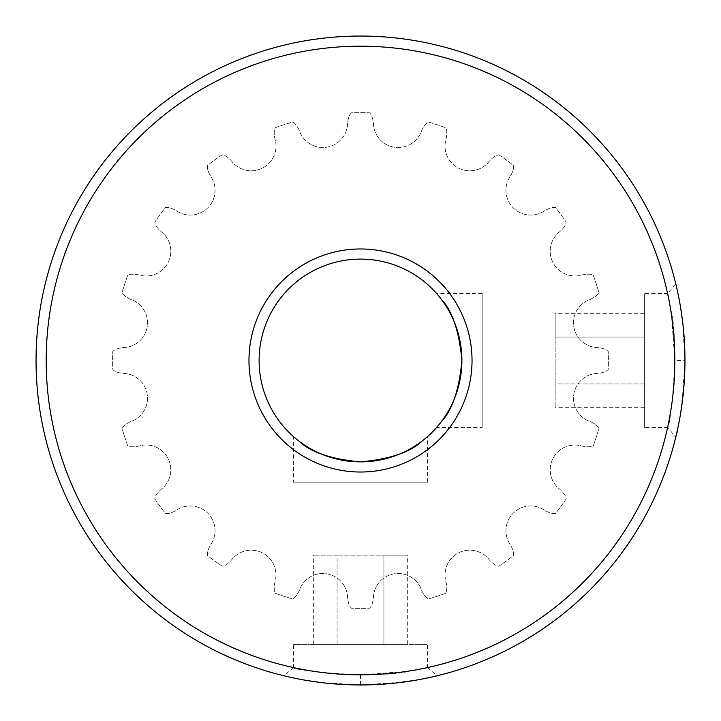 <?xml version="1.0" encoding="UTF-8"?>
<svg xmlns="http://www.w3.org/2000/svg" width="721" height="721" viewBox="0 0 721 721"><rect width="100%" height="100%" fill="white"/><g stroke="black" fill="none" stroke-linecap="round" stroke-linejoin="round"><path stroke-width="0.54" stroke-dasharray="3.6 2.7" d="M682.472 320.466L684.95 360.5L674.811 360.5L671.395 313.914L667.826 293.519L675.721 283.623C675.73 282.416 687.744 331.453 684.499 377.444C680.543 414.935 677.623 434.889 675.73 437.314L667.835 427.418C667.736 427.977 675.045 394.865 674.811 360.5C674.018 308.804 662.671 271.051 670.638 309.003C680.128 344.106 670.034 428.752 667.835 427.418L644.394 427.418L644.394 293.582L644.394 427.418M684.95 360.5L682.075 403.598M680.498 414.052L675.956 436.376M675.992 284.777L680.624 307.714M36.05 360.5A324.45 324.45 0 0 1 522.725 79.517A324.45 324.45 0 0 1 522.725 641.483A324.45 324.45 0 0 1 36.05 360.5A324.45 324.45 0 0 0 522.725 641.483A324.45 324.45 0 0 0 522.725 79.517A324.45 324.45 0 0 0 36.05 360.5A324.45 324.45 0 0 1 522.725 79.517A324.45 324.45 0 0 1 522.725 641.483A324.45 324.45 0 0 1 36.05 360.5M320.466 682.472L360.5 684.95L403.598 682.075M414.052 680.498L436.376 675.956M437.305 675.73C434.484 677.695 414.53 680.615 377.444 684.499C334.319 687.519 287.787 677.136 284.056 675.811M284.777 675.992L307.714 680.624M360.5 684.95L360.5 674.811C326.153 675.054 293.096 667.745 293.519 667.826C292.402 670.052 376.596 680.128 412.015 670.638C449.841 662.689 412.304 674 360.5 674.811L407.023 671.404L427.418 667.835L437.314 675.73M293.582 667.826L293.582 644.394L427.418 644.394L293.582 644.394M259.109 360.5A101.391 101.391 0 0 0 411.195 448.309A101.391 101.391 0 0 0 411.195 272.691A101.391 101.391 0 0 0 259.109 360.5M248.97 360.5A111.53 111.53 0 0 1 416.26 263.913A111.53 111.53 0 0 1 416.269 457.087A111.53 111.53 0 0 1 248.97 360.5M46.189 360.5A314.311 314.311 0 0 0 517.651 632.705A314.311 314.311 0 0 0 517.66 88.295A314.311 314.311 0 0 0 46.189 360.5A314.311 314.311 0 0 1 517.651 88.295A314.311 314.311 0 0 1 517.66 632.705A314.311 314.311 0 0 1 46.189 360.5A314.311 314.311 0 0 0 517.651 632.705A314.311 314.311 0 0 0 517.66 88.295A314.311 314.311 0 0 0 46.189 360.5M436.674 427.418L440.991 422.164L436.674 427.418L482.169 427.418L482.169 293.582L482.169 427.418M440.991 298.836L436.674 293.582L440.991 298.836M293.582 436.674L298.836 440.991L293.582 436.674L293.582 482.169L427.418 482.169L293.582 482.169M422.164 440.991L427.418 436.674L422.164 440.991M498.851 154.808A247.889 247.889 0 0 1 513.37 165.361A9.274 9.274 0 0 1 513.181 169.759A26.803 26.803 0 0 1 509.927 176.852A24.739 24.739 0 0 0 544.148 211.073A26.803 26.803 0 0 1 551.241 207.819A9.274 9.274 0 0 1 555.639 207.63A247.889 247.889 0 0 1 566.192 222.149A9.274 9.274 0 0 1 564.642 226.277A26.803 26.803 0 0 1 559.361 232.018A24.739 24.739 0 0 0 581.333 275.134A26.803 26.803 0 0 1 589.084 274.232A9.274 9.274 0 0 1 593.329 275.413A247.889 247.889 0 0 1 598.872 292.483A9.274 9.274 0 0 1 596.132 295.934A26.803 26.803 0 0 1 589.336 299.756A24.739 24.739 0 0 0 596.907 347.549A26.803 26.803 0 0 1 604.549 349.09A9.274 9.274 0 0 1 608.227 351.524A247.889 247.889 0 0 1 608.227 369.476A9.274 9.274 0 0 1 604.549 371.91A26.803 26.803 0 0 1 596.907 373.451A24.739 24.739 0 0 0 589.336 421.244A26.803 26.803 0 0 1 596.132 425.066A9.274 9.274 0 0 1 598.872 428.517A247.889 247.889 0 0 1 593.329 445.587A9.274 9.274 0 0 1 589.084 446.768A26.803 26.803 0 0 1 581.333 445.866A24.739 24.739 0 0 0 559.361 488.982A26.803 26.803 0 0 1 564.642 494.723A9.274 9.274 0 0 1 566.192 498.851A247.889 247.889 0 0 1 555.639 513.37A9.274 9.274 0 0 1 551.241 513.181A26.803 26.803 0 0 1 544.148 509.927A24.739 24.739 0 0 0 509.927 544.148A26.803 26.803 0 0 1 513.181 551.241A9.274 9.274 0 0 1 513.37 555.639A247.889 247.889 0 0 1 498.851 566.192A9.274 9.274 0 0 1 494.723 564.642A26.803 26.803 0 0 1 488.982 559.361A24.739 24.739 0 0 0 445.866 581.333A26.803 26.803 0 0 1 446.768 589.084A9.274 9.274 0 0 1 445.587 593.329A247.889 247.889 0 0 1 428.517 598.872A9.274 9.274 0 0 1 425.066 596.132A26.803 26.803 0 0 1 421.244 589.336A24.739 24.739 0 0 0 373.451 596.907A26.803 26.803 0 0 1 371.91 604.549A9.274 9.274 0 0 1 369.476 608.227A247.889 247.889 0 0 1 351.524 608.227A9.274 9.274 0 0 1 349.09 604.549A26.803 26.803 0 0 1 347.549 596.907A24.739 24.739 0 0 0 299.756 589.336A26.803 26.803 0 0 1 295.934 596.132A9.274 9.274 0 0 1 292.483 598.872A247.889 247.889 0 0 1 275.413 593.329A9.274 9.274 0 0 1 274.232 589.084A26.803 26.803 0 0 1 275.134 581.333A24.739 24.739 0 0 0 232.018 559.361A26.803 26.803 0 0 1 226.277 564.642A9.274 9.274 0 0 1 222.149 566.192A247.889 247.889 0 0 1 207.63 555.639A9.274 9.274 0 0 1 207.819 551.241A26.803 26.803 0 0 1 211.073 544.148A24.739 24.739 0 0 0 176.852 509.927A26.803 26.803 0 0 1 169.759 513.181A9.274 9.274 0 0 1 165.361 513.37A247.889 247.889 0 0 1 154.808 498.851A9.274 9.274 0 0 1 156.358 494.723A26.803 26.803 0 0 1 161.639 488.982A24.739 24.739 0 0 0 139.667 445.866A26.803 26.803 0 0 1 131.916 446.768A9.274 9.274 0 0 1 127.671 445.587A247.889 247.889 0 0 1 122.128 428.517A9.274 9.274 0 0 1 124.868 425.066A26.803 26.803 0 0 1 131.664 421.244A24.739 24.739 0 0 0 124.093 373.451A26.803 26.803 0 0 1 116.451 371.91A9.274 9.274 0 0 1 112.773 369.476A247.889 247.889 0 0 1 112.773 351.524A9.274 9.274 0 0 1 116.451 349.09A26.803 26.803 0 0 1 124.093 347.549A24.739 24.739 0 0 0 131.664 299.756A26.803 26.803 0 0 1 124.868 295.934A9.274 9.274 0 0 1 122.128 292.483A247.889 247.889 0 0 1 127.671 275.413A9.274 9.274 0 0 1 131.916 274.232A26.803 26.803 0 0 1 139.667 275.134A24.739 24.739 0 0 0 161.639 232.018A26.803 26.803 0 0 1 156.358 226.277A9.274 9.274 0 0 1 154.808 222.149A247.889 247.889 0 0 1 165.361 207.63A9.274 9.274 0 0 1 169.759 207.819A26.803 26.803 0 0 1 176.852 211.073A24.739 24.739 0 0 0 211.073 176.852A26.803 26.803 0 0 1 207.819 169.759A9.274 9.274 0 0 1 207.63 165.361A247.889 247.889 0 0 1 222.149 154.808A9.274 9.274 0 0 1 226.277 156.358A26.803 26.803 0 0 1 232.018 161.639A24.739 24.739 0 0 0 275.134 139.667A26.803 26.803 0 0 1 274.232 131.916A9.274 9.274 0 0 1 275.413 127.671A247.889 247.889 0 0 1 292.483 122.128A9.274 9.274 0 0 1 295.934 124.868A26.803 26.803 0 0 1 299.756 131.664A24.739 24.739 0 0 0 347.549 124.093A26.803 26.803 0 0 1 349.09 116.451A9.274 9.274 0 0 1 351.524 112.773A247.889 247.889 0 0 1 369.476 112.773A9.274 9.274 0 0 1 371.91 116.451A26.803 26.803 0 0 1 373.451 124.093A24.739 24.739 0 0 0 421.244 131.664A26.803 26.803 0 0 1 425.066 124.868A9.274 9.274 0 0 1 428.517 122.128A247.889 247.889 0 0 1 445.587 127.671A9.274 9.274 0 0 1 446.768 131.916A26.803 26.803 0 0 1 445.866 139.667A24.739 24.739 0 0 0 488.982 161.639A26.803 26.803 0 0 1 494.723 156.358A9.274 9.274 0 0 1 498.851 154.808A9.274 9.274 0 0 0 494.723 156.358A26.803 26.803 0 0 0 488.982 161.639A24.739 24.739 0 0 1 445.866 139.667A26.803 26.803 0 0 0 446.768 131.916A9.274 9.274 0 0 0 445.587 127.671A247.889 247.889 0 0 0 428.517 122.128A9.274 9.274 0 0 0 425.066 124.868A26.803 26.803 0 0 0 421.244 131.664A24.739 24.739 0 0 1 373.451 124.093A26.803 26.803 0 0 0 371.91 116.451A9.274 9.274 0 0 0 369.476 112.773A247.889 247.889 0 0 0 351.524 112.773A9.274 9.274 0 0 0 349.09 116.451A26.803 26.803 0 0 0 347.549 124.093A24.739 24.739 0 0 1 299.756 131.664A26.803 26.803 0 0 0 295.934 124.868A9.274 9.274 0 0 0 292.483 122.128A247.889 247.889 0 0 0 275.413 127.671A9.274 9.274 0 0 0 274.232 131.916A26.803 26.803 0 0 0 275.134 139.667A24.739 24.739 0 0 1 232.018 161.639A26.803 26.803 0 0 0 226.277 156.358A9.274 9.274 0 0 0 222.149 154.808A247.889 247.889 0 0 0 207.63 165.361A9.274 9.274 0 0 0 207.819 169.759A26.803 26.803 0 0 0 211.073 176.852A24.739 24.739 0 0 1 176.852 211.073A26.803 26.803 0 0 0 169.759 207.819A9.274 9.274 0 0 0 165.361 207.63A247.889 247.889 0 0 0 154.808 222.149A9.274 9.274 0 0 0 156.358 226.277A26.803 26.803 0 0 0 161.639 232.018A24.739 24.739 0 0 1 139.667 275.134A26.803 26.803 0 0 0 131.916 274.232A9.274 9.274 0 0 0 127.671 275.413A247.889 247.889 0 0 0 122.128 292.483A9.274 9.274 0 0 0 124.868 295.934A26.803 26.803 0 0 0 131.664 299.756A24.739 24.739 0 0 1 124.093 347.549A26.803 26.803 0 0 0 116.451 349.09A9.274 9.274 0 0 0 112.773 351.524A247.889 247.889 0 0 0 112.773 369.476A9.274 9.274 0 0 0 116.451 371.91A26.803 26.803 0 0 0 124.093 373.451A24.739 24.739 0 0 1 131.664 421.244A26.803 26.803 0 0 0 124.868 425.066A9.274 9.274 0 0 0 122.128 428.517A247.889 247.889 0 0 0 127.671 445.587A9.274 9.274 0 0 0 131.916 446.768A26.803 26.803 0 0 0 139.667 445.866A24.739 24.739 0 0 1 161.639 488.982A26.803 26.803 0 0 0 156.358 494.723A9.274 9.274 0 0 0 154.808 498.851A247.889 247.889 0 0 0 165.361 513.37A9.274 9.274 0 0 0 169.759 513.181A26.803 26.803 0 0 0 176.852 509.927A24.739 24.739 0 0 1 211.073 544.148A26.803 26.803 0 0 0 207.819 551.241A9.274 9.274 0 0 0 207.63 555.639A247.889 247.889 0 0 0 222.149 566.192A9.274 9.274 0 0 0 226.277 564.642A26.803 26.803 0 0 0 232.018 559.361A24.739 24.739 0 0 1 275.134 581.333A26.803 26.803 0 0 0 274.232 589.084A9.274 9.274 0 0 0 275.413 593.329A247.889 247.889 0 0 0 292.483 598.872A9.274 9.274 0 0 0 295.934 596.132A26.803 26.803 0 0 0 299.756 589.336A24.739 24.739 0 0 1 347.549 596.907A26.803 26.803 0 0 0 349.09 604.549A9.274 9.274 0 0 0 351.524 608.227A247.889 247.889 0 0 0 369.476 608.227A9.274 9.274 0 0 0 371.91 604.549A26.803 26.803 0 0 0 373.451 596.907A24.739 24.739 0 0 1 421.244 589.336A26.803 26.803 0 0 0 425.066 596.132A9.274 9.274 0 0 0 428.517 598.872A247.889 247.889 0 0 0 445.587 593.329A9.274 9.274 0 0 0 446.768 589.084A26.803 26.803 0 0 0 445.866 581.333A24.739 24.739 0 0 1 488.982 559.361A26.803 26.803 0 0 0 494.723 564.642A9.274 9.274 0 0 0 498.851 566.192A247.889 247.889 0 0 0 513.37 555.639A9.274 9.274 0 0 0 513.181 551.241A26.803 26.803 0 0 0 509.927 544.148A24.739 24.739 0 0 1 544.148 509.927A26.803 26.803 0 0 0 551.241 513.181A9.274 9.274 0 0 0 555.639 513.37A247.889 247.889 0 0 0 566.192 498.851A9.274 9.274 0 0 0 564.642 494.723A26.803 26.803 0 0 0 559.361 488.982A24.739 24.739 0 0 1 581.333 445.866A26.803 26.803 0 0 0 589.084 446.768A9.274 9.274 0 0 0 593.329 445.587A247.889 247.889 0 0 0 598.872 428.517A9.274 9.274 0 0 0 596.132 425.066A26.803 26.803 0 0 0 589.336 421.244A24.739 24.739 0 0 1 596.907 373.451A26.803 26.803 0 0 0 604.549 371.91A9.274 9.274 0 0 0 608.227 369.476A247.889 247.889 0 0 0 608.227 351.524A9.274 9.274 0 0 0 604.549 349.09A26.803 26.803 0 0 0 596.907 347.549A24.739 24.739 0 0 1 589.336 299.756A26.803 26.803 0 0 0 596.132 295.934A9.274 9.274 0 0 0 598.872 292.483A247.889 247.889 0 0 0 593.329 275.413A9.274 9.274 0 0 0 589.084 274.232A26.803 26.803 0 0 0 581.333 275.134A24.739 24.739 0 0 1 559.361 232.018A26.803 26.803 0 0 0 564.642 226.277A9.274 9.274 0 0 0 566.192 222.149A247.889 247.889 0 0 0 555.639 207.63A9.274 9.274 0 0 0 551.241 207.819A26.803 26.803 0 0 0 544.148 211.073A24.739 24.739 0 0 1 509.927 176.852A26.803 26.803 0 0 0 513.181 169.759A9.274 9.274 0 0 0 513.37 165.361A247.889 247.889 0 0 0 498.851 154.808M644.394 313.671L644.394 337.086L555.17 337.086L555.17 313.671L555.17 383.914L555.17 337.086L644.394 337.086L644.394 313.671L555.17 313.671M644.394 383.914L644.394 337.086L644.394 383.914L555.17 383.914L555.17 407.329L555.17 383.914L644.394 383.914L644.394 407.329L644.394 383.914M644.394 407.329L555.17 407.329M407.329 644.394L383.914 644.394L383.914 555.17L407.329 555.17L337.086 555.17L383.914 555.17L383.914 644.394L407.329 644.394L407.329 555.17M337.086 644.394L383.914 644.394L337.086 644.394L337.086 555.17L313.671 555.17L337.086 555.17L337.086 644.394L313.671 644.394L337.086 644.394M313.671 644.394L313.671 555.17M667.826 293.582L644.394 293.582M293.519 667.826L283.623 675.721M427.418 667.835L427.418 644.394M482.169 293.582L436.674 293.582M427.418 482.169L427.418 436.674"/><path stroke-width="1.08" d="M682.075 403.598L680.498 414.052M675.956 436.376L675.73 437.314M675.712 283.632L675.992 284.777M680.624 307.714L682.472 320.466M403.598 682.075L414.052 680.498M436.376 675.956L437.305 675.73M284.056 675.811L284.777 675.992M307.714 680.624L320.466 682.472M259.109 360.5A101.391 101.391 0 0 1 411.195 272.691A101.391 101.391 0 0 1 411.195 448.309A101.391 101.391 0 0 1 259.109 360.5M440.991 422.164C452.202 410.492 459.178 389.935 461.891 360.5C459.178 331.065 452.202 310.508 440.991 298.836C452.202 310.508 459.178 331.065 461.891 360.5C459.178 389.935 452.202 410.492 440.991 422.164M298.836 440.991C310.508 452.202 331.065 459.178 360.5 461.891C389.935 459.178 410.492 452.202 422.164 440.991C410.492 452.202 389.935 459.178 360.5 461.891C331.065 459.178 310.508 452.202 298.836 440.991M36.05 360.5A324.45 324.45 0 0 0 522.725 641.483A324.45 324.45 0 0 0 522.725 79.517A324.45 324.45 0 0 0 36.05 360.5M248.97 360.5A111.53 111.53 0 0 0 416.26 457.087A111.53 111.53 0 0 0 416.269 263.913A111.53 111.53 0 0 0 248.97 360.5M46.189 360.5A314.311 314.311 0 0 1 517.651 88.295A314.311 314.311 0 0 1 517.66 632.705A314.311 314.311 0 0 1 46.189 360.5"/></g></svg>
